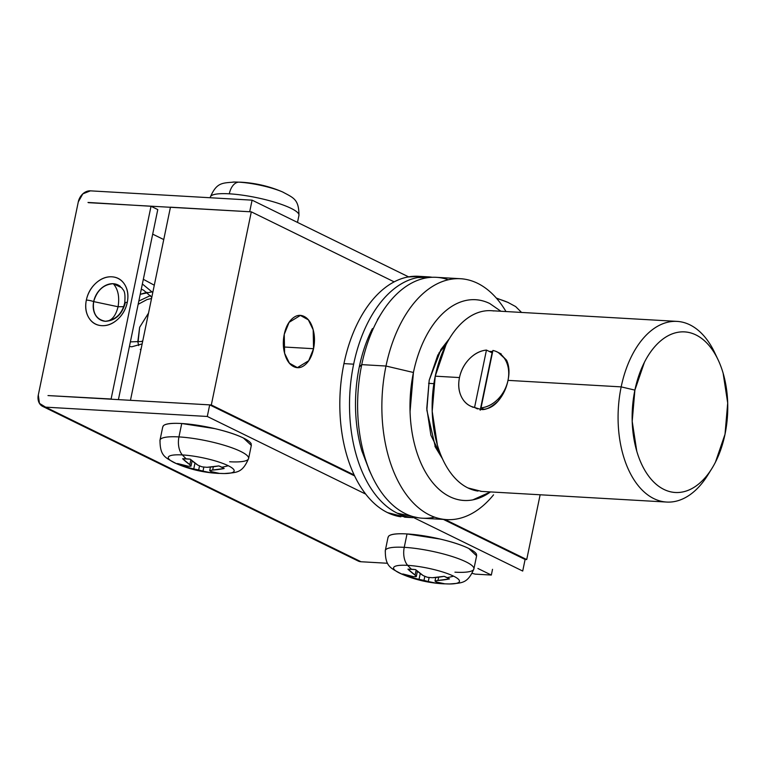 <?xml version="1.0" encoding="UTF-8"?>
<svg xmlns="http://www.w3.org/2000/svg" width="766" height="766" viewBox="0 0 766 766"><rect width="100%" height="100%" fill="white"/><g stroke="black" fill="none" stroke-linecap="round" stroke-linejoin="round"><path stroke-width="1.15" d="M313.543 348.712L283.525 346.979L313.543 348.712L308.688 360.729L297.39 367.632L289.433 363.199L284.598 353.25L284.253 334.349C282.817 341.282 283.018 347.908 284.866 354.208C286.704 360.508 289.653 364.654 293.694 366.636C297.744 368.618 301.699 367.862 305.577 364.357C309.445 360.853 312.107 355.644 313.543 348.712C314.979 341.77 314.769 335.154 312.93 328.853C311.082 322.553 308.143 318.407 304.092 316.425C300.052 314.443 296.088 315.199 292.219 318.704C288.342 322.199 285.689 327.417 284.253 334.349L289.098 322.333L300.396 315.429L308.353 319.853L313.189 329.801L313.543 348.712M394.174 281.869L251.305 211.837L170.454 207.184L130.459 400.312L211.311 404.965L354.179 474.997L211.311 404.965L251.305 211.837L394.174 281.869M445.027 519.511L526.721 559.553L525.103 559.467L526.721 559.553L444.941 519.472M540.135 494.779L526.721 559.553L540.135 494.779M211.311 404.965L251.305 211.837L170.454 207.184L130.459 400.312L211.311 404.965M120.396 286.484A19.562 15.291 116.1 0 0 113.291 283.717C118.088 289.242 119.678 296.921 118.069 306.754C119.678 296.921 118.088 289.242 113.291 283.717C103.563 284.368 97.023 290.333 93.672 301.603A19.562 15.291 116.1 0 0 105.517 321.299C111.491 321.069 115.676 316.214 118.069 306.754L93.672 301.603A6.032 1.178 -168.3 0 0 86.357 300.061A25.431 19.878 -63.9 0 0 101.744 325.665A25.431 19.878 -63.9 0 0 127.261 302.417C125.863 309.158 122.675 314.807 117.686 319.345C112.707 323.884 107.393 325.99 101.744 325.665C96.095 325.339 91.767 322.678 88.77 317.679C85.763 312.681 84.959 306.802 86.357 300.061C87.745 293.311 90.934 287.671 95.922 283.133C100.901 278.594 106.215 276.488 111.865 276.813C117.514 277.139 121.842 279.801 124.848 284.799C127.845 289.797 128.65 295.666 127.261 302.417A25.431 19.878 -63.9 0 0 111.865 276.813A25.431 19.878 -63.9 0 0 86.357 300.061A6.032 1.178 11.7 0 1 93.672 301.603A19.562 15.291 116.1 0 1 113.291 283.717L121.708 287.738C122.943 290.438 125.835 289.519 124.734 302.848A6.032 1.178 11.7 0 1 127.261 302.417A6.032 1.178 -168.3 0 0 124.734 302.838A6.032 1.178 11.7 0 0 125.136 303.422C121.794 314.692 115.245 320.657 105.517 321.299C96.277 319.566 92.322 312.997 93.672 301.603L118.069 306.754C115.676 316.214 111.491 321.069 105.517 321.299L105.651 321.308M118.069 306.754L123.623 306.668L118.069 306.754M48.488 395.601L111.099 399.009L151.017 206.265L87.994 202.444L151.017 206.265L157.777 209.578L118.414 399.622L157.777 209.578L151.017 206.265L111.099 399.009L111.549 399.23L48.488 395.601M163.752 239.566L152.683 234.147L163.752 239.566M88.444 202.664L249.687 211.751L252.091 200.156L90.398 190.849L82.833 193.855L78.295 201.879L38.3 395.007L78.295 201.879A12.065 9.431 116.1 0 1 90.398 190.849L252.091 200.156L408.604 276.871L252.091 200.156L249.687 211.751L88.444 202.664M38.3 395.007L39.449 403.366L45.606 407.158L207.289 416.465L209.692 404.879L47.999 395.572L209.692 404.879L354.591 475.897L209.692 404.879L207.289 416.465L365.727 494.118L207.289 416.465L45.606 407.158L361.016 561.746L387.539 563.269L361.016 561.746L45.606 407.158A12.065 9.431 116.1 0 1 42.561 406.334A12.065 9.431 116.1 0 1 38.3 395.007M443.409 519.425L525.103 559.467L443.045 519.243M522.709 571.053L525.103 559.467L522.709 571.053L413.946 517.749L522.709 571.053M355.692 559.142L361.016 561.746A12.065 9.431 -63.9 0 1 357.971 560.923M499.547 353.126L501.213 353.94L498.254 352.494L506.556 360.164C509.208 365.822 509.687 372.554 507.992 380.367L507.973 380.443M502.62 394.777L498.082 401.135C490.805 407.704 484.983 410.442 480.627 409.36L471.818 406.669M472.995 407.301L471.339 406.478A30.161 23.574 116.1 0 1 459.485 377.571L435.232 376.173L459.485 377.571A30.161 23.574 116.1 0 1 486.448 350.072L492.078 352.829A30.161 23.574 116.1 0 1 492.423 352.8M634.89 390.105A80.43 47.674 -86.7 0 1 714.649 353.365A80.43 47.674 -86.7 0 1 725.009 434.274A80.43 47.674 -86.7 0 1 706.597 475.964A80.43 47.674 -86.7 0 1 650.621 478.606A80.43 47.674 -86.7 0 1 634.89 390.105L621.178 386.878L634.89 390.105L644.445 362.222C648.687 353.882 653.676 347.122 659.402 341.952C665.127 336.772 671.15 333.583 677.489 332.367C683.818 331.151 689.975 332.013 695.949 334.943C701.924 337.863 707.267 342.641 711.968 349.267C716.679 355.893 720.394 363.869 723.123 373.176L727.7 403.031L725.009 434.274L715.454 462.157C711.212 470.496 706.223 477.256 700.497 482.427C694.772 487.607 688.749 490.795 682.41 492.011C676.081 493.227 669.924 492.366 663.95 489.436C657.975 486.515 652.632 481.737 647.921 475.111C643.22 468.486 639.505 460.51 636.776 451.203L632.199 421.348L634.89 390.105M710.905 345.552A90.484 53.63 93.3 0 0 621.178 386.878A90.484 53.63 -86.7 0 1 679.815 321.663A90.484 53.63 -86.7 0 1 716.392 356.42M489.244 351.441L492.71 351.422L489.273 351.46M496.148 351.489A30.161 23.574 116.1 0 1 507.992 380.367L621.178 386.878L507.992 380.367C506.431 388.238 503.128 395.16 498.082 401.135C493.189 406.918 487.377 409.666 480.627 409.36L471.253 406.449M493.869 310.967A90.484 53.63 93.3 0 0 435.232 376.173A90.484 53.63 93.3 0 0 477.974 491.083M709.747 471.789A90.484 53.63 -86.7 0 1 663.921 501.778A90.484 53.63 -86.7 0 1 621.178 386.878A90.484 53.63 93.3 0 0 638.863 486.439A90.484 53.63 93.3 0 0 701.838 483.47M483.145 311.226C476.021 312.585 469.242 316.186 462.798 321.998C456.364 327.819 450.753 335.422 445.975 344.815L435.232 376.173L432.196 411.323L437.348 444.902C440.412 455.387 444.596 464.349 449.891 471.808C455.186 479.257 461.199 484.639 467.921 487.932L481.642 491.408M499.566 353.136L506.556 360.164L508.854 368.829M477.898 568.477L491.332 575.055L475.169 574.127L491.332 575.055L477.898 568.477M472.316 573.389L475.169 574.127L472.316 573.389M492.519 569.31L491.332 575.055L492.519 569.31M442.442 458.738L435.414 447.22L426.844 410.164L429.199 380.214L426.777 408.335L430.894 435.203L442.442 458.748M505.627 310.929A120.645 71.506 93.3 0 0 385.997 366.033L413.429 372.487A100.538 59.585 -86.7 0 1 488.861 303.106M439.923 277.685A120.645 71.506 93.3 0 0 361.744 364.635L385.997 366.033A120.645 71.506 -86.7 0 1 464.177 279.083M372.42 328.595C366.579 340.066 362.203 352.848 359.283 366.933L361.744 364.635A120.645 71.506 -86.7 0 1 389.358 302.101A120.645 71.506 -86.7 0 1 448.282 279.762M442.987 519.233A120.645 71.506 -86.7 0 1 385.997 366.033L413.429 372.487A100.538 59.585 -86.7 0 0 427.763 475.849A100.538 59.585 -86.7 0 0 490.479 491.916L472.833 499.872C464.914 501.385 457.225 500.313 449.757 496.655C442.288 492.998 435.605 487.023 429.726 478.74C423.837 470.458 419.194 460.49 415.785 448.847C412.376 437.204 410.471 424.776 410.059 411.543L413.429 372.487C416.082 359.685 420.055 348.061 425.369 337.634C430.674 327.206 436.907 318.761 444.06 312.289C451.222 305.825 458.757 301.833 466.676 300.31C474.585 298.797 482.283 299.87 489.752 303.528L500.907 311.245M449.364 338.677L437.798 355.118L429.199 380.214L441.053 349.334L449.364 338.677M434.619 517.155A120.645 71.506 -86.7 0 1 377.274 485.998A120.645 71.506 -86.7 0 1 361.744 364.635L359.283 366.933C356.372 381.018 355.137 395.342 355.587 409.896C356.037 424.45 358.134 438.133 361.878 450.935L369.547 470.889M359.283 366.933A110.591 65.55 93.3 0 0 359.12 439.933M493.553 494.826A120.645 71.506 93.3 0 1 409.58 498.781A120.645 71.506 93.3 0 1 385.997 366.033L361.744 364.635A120.645 71.506 93.3 0 0 418.734 517.845M438.985 352.877L445.822 345.121L438.985 352.867M428.596 383.345L433.882 383.651L428.596 383.345M142.371 283.975L152.779 292.564L142.371 283.975M142.15 343.896L131.838 346.768L129.425 346.491L131.838 346.768L142.15 343.896M152.214 291.817L140.216 294.335L147.062 292.296M140.829 350.244L140.302 349.373M138.004 342.804L139.651 327.274L148.537 313.055L139.651 327.274L137.823 341.674L138.675 345.571M138.828 301.048L150.471 295.542M143.414 337.796L144.583 332.138M422.143 276.66A120.645 71.506 93.3 0 0 343.953 363.611L353.653 364.176A120.645 71.506 -86.7 0 1 431.842 277.225M432.321 277.273L417.547 277.57C408.048 279.389 399.009 284.176 390.421 291.942C381.832 299.697 374.354 309.837 367.986 322.352C361.609 334.866 356.841 348.808 353.653 364.176C350.474 379.543 349.124 395.16 349.612 411.036C350.11 426.921 352.398 441.838 356.487 455.808C360.566 469.788 366.148 481.737 373.205 491.676C380.271 501.615 388.285 508.787 397.248 513.172L418.428 517.797M410.643 517.376A120.645 71.506 -86.7 0 1 353.653 364.176L343.953 363.611A120.645 71.506 93.3 0 0 400.944 516.82M405.836 517.261L387.548 512.617C378.586 508.222 370.572 501.06 363.505 491.121C356.449 481.182 350.866 469.223 346.778 455.253C342.689 441.283 340.401 426.356 339.913 410.48C339.424 394.605 340.774 378.978 343.953 363.611C347.132 348.252 351.91 334.311 358.277 321.797C364.654 309.272 372.132 299.142 380.721 291.377C389.31 283.621 398.349 278.834 407.847 277.005L419.825 276.373M507.992 380.367A30.161 23.574 116.1 0 1 481.029 407.866L483.93 409.283L481.029 407.866L492.911 350.445C498.733 351.757 503.08 355.261 505.943 360.949C508.806 366.636 509.495 373.109 507.992 380.367C506.489 387.615 503.176 393.858 498.044 399.086C492.911 404.324 487.243 407.244 481.029 407.866L492.911 350.445M477.524 408.948L474.556 407.493C468.735 406.181 464.397 402.677 461.525 396.989C458.662 391.302 457.982 384.829 459.485 377.571C460.988 370.323 464.301 364.08 469.424 358.852C474.556 353.614 480.225 350.694 486.448 350.072L474.556 407.493L477.524 408.948M480.378 409.341L492.078 352.829L486.448 350.072L474.556 407.493M480.186 410.25L492.078 352.829M449.939 583.96A33.647 6.559 -168.3 0 0 453.577 576.156A120.645 94.285 116.1 0 1 447.162 577.65A26.14 5.094 11.7 0 1 449.47 578.933A120.54 92.945 115.6 0 1 437.951 580.456A120.319 62.228 108.6 0 1 435.011 581.021A120.319 32.871 98.5 0 0 436.294 581.997A120.54 69.783 93.6 0 0 444.357 583.721A26.14 5.094 11.7 0 1 440.785 583.615A120.645 71.506 93.3 0 0 442.633 583.769A120.645 71.506 -86.7 0 1 440.785 583.615L436.735 583.28L436.955 582.208L436.735 583.28A120.54 73.067 -87 0 1 428.29 581.538A120.319 100.269 -95.7 0 1 423.981 580.389A120.319 113.339 135.6 0 1 419.04 579.364A120.54 95.434 116.6 0 1 408.125 576.549A26.14 5.094 11.7 0 1 405.118 575.228A26.14 5.094 11.7 0 1 402.82 573.954A120.54 92.945 -64.4 0 0 413.458 576.635A120.319 62.238 -71.4 0 0 416.292 576.616A120.319 32.871 -81.5 0 1 415.115 575.084A120.54 69.783 -86.4 0 1 407.933 569.167A26.14 5.094 11.7 0 1 411.495 569.262A120.645 71.506 -86.7 0 1 407.675 565.356A16.086 9.537 -86.7 0 1 404.247 547.336A45.242 8.819 -168.3 0 0 385.403 551.692A45.242 8.819 11.7 0 1 404.247 547.336L407.024 533.94A45.242 8.819 -168.3 0 0 388.458 536.382M436.294 581.997L444.357 583.721L440.785 583.615A26.14 5.094 11.7 0 1 436.735 583.28L428.29 581.538L429.132 577.449L428.29 581.538L423.981 580.389L424.833 576.271L423.981 580.389L419.04 579.364L420.256 573.514L419.04 579.364L408.125 576.549L408.335 575.553L408.125 576.549L405.118 575.228A120.645 94.285 116.1 0 1 399.469 573.045A33.647 6.559 11.7 0 1 407.675 565.356A33.647 6.559 -168.3 0 0 399.469 573.045A120.645 94.285 -63.9 0 0 405.118 575.228L402.82 573.954L413.458 576.635M399.469 573.045A33.647 6.559 -168.3 0 0 401.786 574.098M476.567 554.431A45.242 8.819 -168.3 0 0 451.298 541.993A45.242 8.819 -168.3 0 0 407.024 533.94L404.247 547.336A16.086 9.537 93.3 0 0 407.675 565.356A33.647 6.559 11.7 0 1 453.577 576.156A33.647 6.559 -168.3 0 0 407.675 565.356A120.645 71.506 93.3 0 0 411.495 569.262A26.14 5.094 11.7 0 1 415.545 569.598A120.54 73.067 93 0 0 423.129 575.544A120.319 100.269 84.3 0 0 427.323 577.248A120.319 113.339 -44.4 0 0 432.369 577.717A120.54 95.434 -63.4 0 0 444.165 576.329A26.14 5.094 11.7 0 1 447.162 577.65A120.645 94.285 -63.9 0 0 453.577 576.156A33.647 6.559 11.7 0 1 451.365 583.941A33.647 6.559 11.7 0 1 445.372 583.836A120.645 71.506 -86.7 0 1 442.633 583.769L449.642 583.97C461.965 582.869 467.499 583.807 473.895 568.937L476.672 555.532M473.79 567.826A45.242 8.819 -168.3 0 0 448.522 555.388A45.242 8.819 -168.3 0 0 404.247 547.336A45.242 8.819 11.7 0 1 448.522 555.388A45.242 8.819 11.7 0 1 473.79 567.826A45.242 8.819 11.7 0 1 454.947 572.183M476.615 555.838L468.754 548.456C461.754 545.028 452.227 541.897 440.172 539.063L407.024 533.94C396.98 533.366 390.88 534.084 388.726 536.095L387.96 537.694M416.292 576.616L417.403 571.235L416.292 576.616L415.115 575.084L416.139 570.134L415.115 575.084L407.933 569.167L415.545 569.598L423.129 575.544M432.369 577.717L444.165 576.329L449.47 578.933L437.951 580.456L438.631 577.181L437.951 580.456L435.011 581.021L435.739 577.487L435.011 581.021M508.423 302.618A33.647 6.559 -168.3 0 0 496.655 298.443A33.647 6.559 11.7 0 1 507.743 302.321M224.649 473.541A33.647 6.559 -168.3 0 0 228.287 465.738A120.645 94.285 116.1 0 1 221.872 467.231A26.14 5.094 11.7 0 1 224.17 468.514A120.54 92.945 115.6 0 1 212.661 470.037A120.319 62.228 108.6 0 1 209.712 470.602A120.319 32.871 98.5 0 0 211.004 471.578A120.54 69.783 93.6 0 0 219.057 473.302A26.14 5.094 11.7 0 1 215.495 473.197A120.645 71.506 93.3 0 0 217.343 473.34A120.645 71.506 -86.7 0 1 215.495 473.197L211.445 472.861L211.665 471.789L211.445 472.861A120.54 73.067 -87 0 1 203 471.119A120.319 100.269 -95.7 0 1 198.681 469.96A120.319 113.339 135.6 0 1 193.75 468.945A120.54 95.434 116.6 0 1 182.835 466.13A26.14 5.094 11.7 0 1 179.828 464.809A26.14 5.094 11.7 0 1 177.52 463.526A120.54 92.945 -64.4 0 0 188.168 466.207A120.319 62.238 -71.4 0 0 190.993 466.197A120.319 32.871 -81.5 0 1 189.824 464.665A120.54 69.783 -86.4 0 1 182.634 458.738A26.14 5.094 11.7 0 1 186.205 458.844A120.645 71.506 -86.7 0 1 182.385 454.937A16.086 9.537 -86.7 0 1 178.957 436.917A45.242 8.819 -168.3 0 0 160.104 441.273A45.242 8.819 11.7 0 1 178.957 436.917L181.734 423.521A45.242 8.819 -168.3 0 0 163.168 425.963M211.004 471.578L219.057 473.302L215.495 473.197A26.14 5.094 11.7 0 1 211.445 472.861L203 471.119L203.842 467.021L203 471.119L198.681 469.96L199.533 465.843L198.681 469.96L193.75 468.945L194.966 463.095L193.75 468.945L182.835 466.13L183.036 465.125L182.835 466.13L179.828 464.809A120.645 94.285 116.1 0 1 174.179 462.616A33.647 6.559 11.7 0 1 182.385 454.937A33.647 6.559 -168.3 0 0 174.179 462.616A120.645 94.285 -63.9 0 0 179.828 464.809L177.52 463.526L188.168 466.207M174.179 462.616A33.647 6.559 -168.3 0 0 176.496 463.679M251.277 444.012A45.242 8.819 -168.3 0 0 226.008 431.574A45.242 8.819 -168.3 0 0 181.734 423.521L178.957 436.917A16.086 9.537 93.3 0 0 182.385 454.937A33.647 6.559 11.7 0 1 228.287 465.738A33.647 6.559 -168.3 0 0 182.385 454.937A120.645 71.506 93.3 0 0 186.205 458.844A26.14 5.094 11.7 0 1 190.255 459.179A120.54 73.067 93 0 0 197.829 465.125A120.319 100.269 84.3 0 0 202.032 466.829A120.319 113.339 -44.4 0 0 207.079 467.298A120.54 95.434 -63.4 0 0 218.865 465.91A26.14 5.094 11.7 0 1 221.872 467.231A120.645 94.285 -63.9 0 0 228.287 465.738A33.647 6.559 11.7 0 1 226.066 473.512A33.647 6.559 11.7 0 1 220.081 473.417A120.645 71.506 -86.7 0 1 217.343 473.34L224.342 473.541C236.665 472.45 242.209 473.378 248.605 458.518L251.382 445.113M248.5 457.407A45.242 8.819 -168.3 0 0 223.232 444.969A45.242 8.819 -168.3 0 0 178.957 436.917A45.242 8.819 11.7 0 1 223.232 444.969A45.242 8.819 11.7 0 1 248.5 457.407A45.242 8.819 11.7 0 1 229.647 461.764M251.315 445.419L243.454 438.037C236.464 434.6 226.937 431.469 214.882 428.634L181.734 423.521C171.689 422.937 165.59 423.655 163.436 425.676L162.67 427.265M190.993 466.197L192.113 460.816L190.993 466.197L189.824 464.665L190.849 459.715L189.824 464.665L182.634 458.738L190.255 459.179L197.829 465.125M207.079 467.298L218.865 465.91L224.17 468.514L212.661 470.037L213.341 466.753L212.661 470.037L209.712 470.602L210.449 467.059L209.712 470.602M210.334 197.752A45.242 8.819 11.7 0 1 229.302 193.817A16.086 9.537 -86.7 0 1 238.877 182.164A120.645 71.506 -86.7 0 1 241.606 182.231A120.645 71.506 93.3 0 0 238.877 182.164A33.647 6.559 11.7 0 1 282.453 191.902M234.434 182.04A33.647 6.559 11.7 0 1 238.877 182.164A33.647 6.559 -168.3 0 0 232.883 182.059M210.2 197.752L210.344 197.063C216.74 182.193 222.284 183.131 234.607 182.04L241.606 182.231A120.645 71.506 -86.7 0 1 243.454 182.385L247.542 182.72M283.133 192.199A33.647 6.559 -168.3 0 0 238.877 182.164A16.086 9.537 93.3 0 0 229.302 193.817A45.242 8.819 11.7 0 1 273.577 201.87A45.242 8.819 11.7 0 1 298.845 214.308A45.242 8.819 -168.3 0 0 273.577 201.87A45.242 8.819 -168.3 0 0 229.302 193.817A45.242 8.819 -168.3 0 0 210.535 196.556M296.519 367.575L297.39 367.632M300.396 315.429L299.219 315.362M122.187 314.194L122.589 313.696M42.695 406.401L358.105 560.99M124.734 302.848C122.081 313.916 115.589 320.064 105.258 321.289M717.55 358.67L714.783 352.82M677.067 321.385L491.121 310.69M480.722 491.36L666.669 502.056M711.241 469.539L707.736 475.169M435.414 447.22L434.916 446.157M436.256 277.321L460.51 278.709M377.399 319.757L381.497 313.179M368.791 469.299L372.104 476.308M422.392 518.209L446.645 519.607M441.053 349.334L440.603 350.062M151.553 298.481L147.043 299.554L138.158 304.303M130.373 341.875L141.49 341.492L142.802 340.746M151.802 297.275L143.481 290.103L141.289 289.203M154.301 285.22L143.338 279.312M418.475 276.296L426.949 276.785M404.611 517.194L412.96 517.672M442.633 583.769C428.175 582.859 414.492 579.603 401.585 574.012C390.603 568.066 385.279 566.735 385.298 550.582L388.065 537.186M496.32 298.06L507.944 302.407L515.662 306.582L521.541 312.432M162.775 426.767L159.998 440.163C159.998 456.345 165.341 457.647 176.295 463.593C189.202 469.185 202.885 472.44 217.343 473.34M241.606 182.231C256.064 183.141 269.747 186.397 282.654 191.988C293.608 197.925 298.96 199.237 298.951 215.418L297.495 222.418"/></g></svg>
